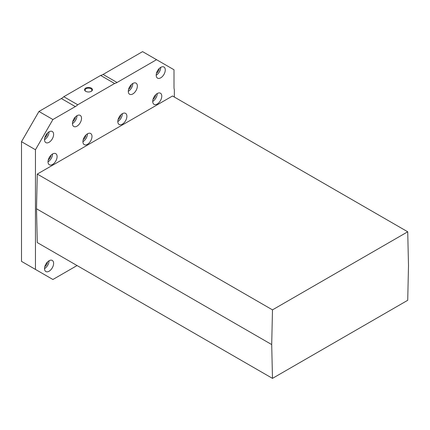 <?xml version="1.0" encoding="UTF-8"?>
<svg xmlns="http://www.w3.org/2000/svg" width="430" height="430" viewBox="0 0 430 430"><rect width="100%" height="100%" fill="white"/><g stroke="black" fill="none" stroke-linecap="round" stroke-linejoin="round"><path stroke-width="0.64" d="M52.557 164.453A6.418 3.703 -60 0 1 49.348 164.771A6.418 3.703 -60 0 1 49.348 157.364A6.418 3.703 -60 0 1 55.766 153.66A6.418 3.703 -60 0 1 56.749 158.799A6.418 3.703 -60 0 1 52.557 164.453M157.246 104.012A6.418 3.703 -60 0 1 154.037 104.329A6.418 3.703 -60 0 1 154.037 96.922A6.418 3.703 -60 0 1 160.454 93.219A6.418 3.703 -60 0 1 161.438 98.357A6.418 3.703 -60 0 1 157.246 104.012M49.068 142.292A6.418 3.703 -60 0 1 45.859 142.609A6.418 3.703 -60 0 1 45.859 135.203A6.418 3.703 -60 0 1 52.277 131.494A6.418 3.703 -60 0 1 53.261 136.638A6.418 3.703 -60 0 1 49.068 142.292M76.986 126.173A6.418 3.703 -60 0 1 73.777 126.49A6.418 3.703 -60 0 1 73.777 119.083A6.418 3.703 -60 0 1 80.195 115.38A6.418 3.703 -60 0 1 81.179 120.518A6.418 3.703 -60 0 1 76.986 126.173M132.822 93.939A6.418 3.703 -60 0 1 129.613 94.256A6.418 3.703 -60 0 1 129.613 86.849A6.418 3.703 -60 0 1 136.025 83.141A6.418 3.703 -60 0 1 137.009 88.284A6.418 3.703 -60 0 1 132.822 93.939M160.734 77.819A6.418 3.703 -60 0 1 157.53 78.136A6.418 3.703 -60 0 1 157.53 70.73A6.418 3.703 -60 0 1 163.943 67.026A6.418 3.703 -60 0 1 164.926 72.165A6.418 3.703 -60 0 1 160.734 77.819M49.068 271.233A6.418 3.703 -60 0 1 45.859 271.55A6.418 3.703 -60 0 1 45.859 264.144A6.418 3.703 -60 0 1 52.277 260.44A6.418 3.703 -60 0 1 53.261 265.579A6.418 3.703 -60 0 1 49.068 271.233M87.457 144.308A6.418 3.703 -60 0 1 84.248 144.625A6.418 3.703 -60 0 1 84.248 137.213A6.418 3.703 -60 0 1 90.66 133.51A6.418 3.703 -60 0 1 91.644 138.653A6.418 3.703 -60 0 1 87.457 144.308M122.351 124.157A6.418 3.703 -60 0 1 119.142 124.474A6.418 3.703 -60 0 1 119.142 117.067A6.418 3.703 -60 0 1 125.56 113.364A6.418 3.703 -60 0 1 126.544 118.503A6.418 3.703 -60 0 1 122.351 124.157M174.344 97.051L174.344 89.789A12.336 7.122 120 0 1 174 87.172L174 69.762L156.547 59.689L117.041 82.495L103.082 74.438A12.336 7.122 120 0 1 100.642 75.444L63.796 96.718L77.755 104.775L114.6 83.501A12.336 7.122 120 0 0 117.041 82.495M77.067 265.546L52.906 279.495L35.459 269.422L35.459 149.748L52.906 119.524L75.314 106.586A12.336 7.122 120 0 0 77.755 104.775M36.507 208.776L37.281 242.579L272.486 378.373L407.721 300.29L408.5 265.595L407.721 231.791L172.521 95.997L37.281 174.08L36.507 208.776L271.706 344.57L272.486 378.373M35.459 269.422L21.5 261.365L21.5 141.685L35.459 149.748M52.906 119.524L38.947 111.467L21.5 141.685M75.314 106.586L61.356 98.529L38.947 111.467M61.356 98.529A12.336 7.122 120 0 0 63.796 96.718M85.71 91.316A3.951 2.279 0 0 0 91.294 91.316A3.951 2.279 0 0 0 91.294 88.096A3.951 2.279 0 0 0 85.71 88.096A3.951 2.279 0 0 0 85.71 91.316L85.71 91.316M114.6 83.501L100.642 75.444M156.547 59.689L142.588 51.627L103.082 74.438M91.09 91.429A3.413 1.973 0 0 0 91.912 90.144A3.413 1.973 0 0 0 88.499 88.171A3.413 1.973 0 0 0 85.086 90.144A3.413 1.973 0 0 0 85.914 91.429M122.351 113.681A6.418 3.703 -60 0 1 117.815 121.54M120.766 114.928A4.192 2.424 -60 0 1 118.099 119.545M87.457 133.827A6.418 3.703 -60 0 1 82.92 141.685M85.871 135.074A4.192 2.424 -60 0 1 83.205 139.691M49.068 260.757A6.418 3.703 -60 0 1 44.532 268.616M47.483 262.004A4.192 2.424 -60 0 1 44.817 266.622M160.734 67.343A6.418 3.703 -60 0 1 156.198 75.202M159.154 68.585A4.192 2.424 -60 0 1 156.488 73.207M132.822 83.463A6.418 3.703 -60 0 1 128.285 91.316M131.236 84.705A4.192 2.424 -60 0 1 128.57 89.322M76.986 115.697A6.418 3.703 -60 0 1 72.45 123.555M75.4 116.938A4.192 2.424 -60 0 1 72.734 121.561M49.068 131.816A6.418 3.703 -60 0 1 44.532 139.669M47.483 133.058A4.192 2.424 -60 0 1 44.817 137.675M157.246 93.536A6.418 3.703 -60 0 1 152.709 101.394M155.66 94.777A4.192 2.424 -60 0 1 152.994 99.4M52.557 153.978A6.418 3.703 -60 0 1 48.02 161.836M50.971 155.219A4.192 2.424 -60 0 1 48.305 159.842M407.721 231.791L272.486 309.869L37.281 174.08M272.486 309.869L271.706 344.57"/></g></svg>
